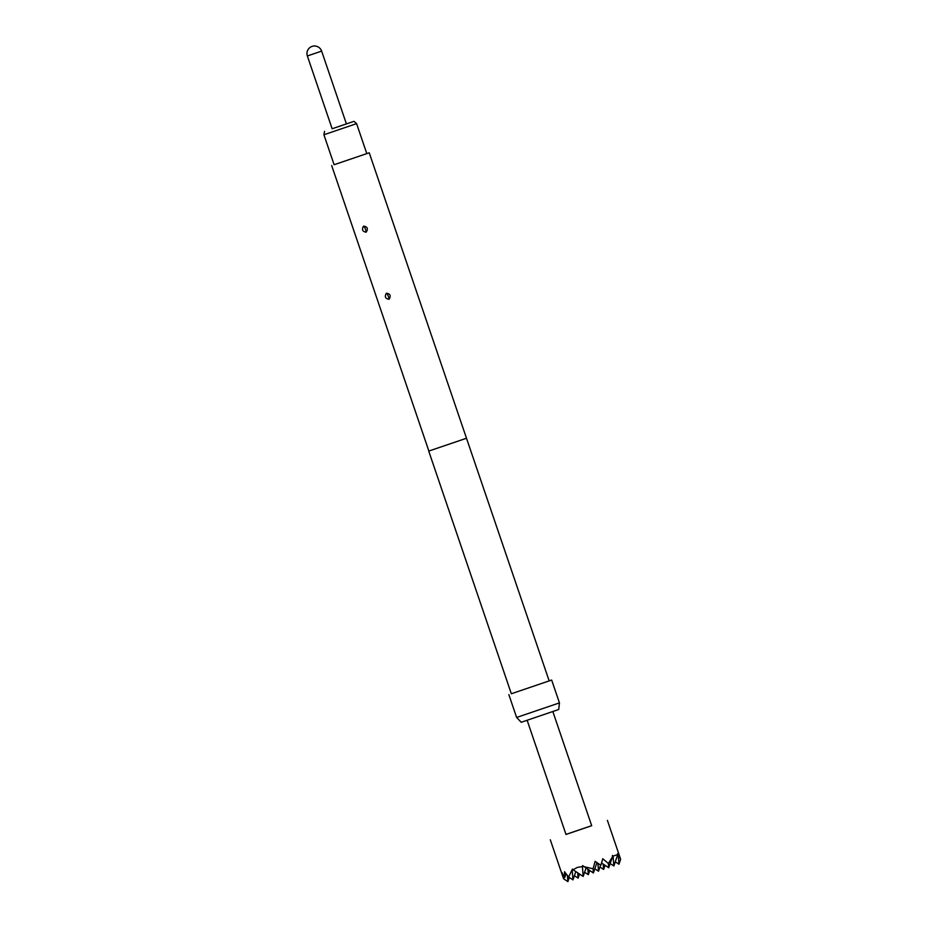<?xml version="1.0" encoding="UTF-8"?>
<svg xmlns="http://www.w3.org/2000/svg" width="928" height="928" viewBox="0 0 928 928"><rect width="100%" height="100%" fill="white"/><g stroke="black" fill="none" stroke-linecap="round" stroke-linejoin="round"><path stroke-width="1.39" d="M536.662 748.107C537.219 749.94 537.231 749.928 536.72 748.096C536.013 746.332 535.99 746.332 536.662 748.107C537.219 749.94 537.231 749.928 536.72 748.096C536.013 746.332 535.99 746.332 536.662 748.107L536.802 748.061M552.833 711.532L591.693 825.711L565.999 834.458L537.092 749.522M536.14 746.738L527.139 720.279M591.681 825.665L565.987 834.411M550.304 839.805L563.574 878.758L561.962 872.587L564.769 877.552L564.502 871.74L568.655 877.053L572.402 869.072L573.075 869.768L577.251 867.425L582.424 866.601L582.61 865.604L593.386 872.97L593.062 868.77L595.115 861.346L600.845 865.302L602.782 858.736L608.385 863.539L612.457 856.846L612.492 855.407L613.083 856.15L617.77 854.526L617.619 853.644L620.646 859.328L618.964 864.212L618.245 854.862M332.131 128.748L353.974 121.336L356.596 123.633L323.907 134.757L334.103 164.732L369.228 152.784L334.103 164.72M346.411 123.911L332.143 128.772L307.354 55.97L321.633 51.11L346.411 123.911L353.974 121.336M387.823 295.127L388.554 297.041L387.823 295.127A2.865 1.276 -116.7 0 0 386.373 293.236C384.424 296.693 385.306 298.7 389.041 299.268C391.175 295.754 390.282 293.747 386.373 293.236M364.982 228.033L365.713 229.947L364.982 228.033A2.865 1.276 -116.7 0 0 363.532 226.142C361.584 229.599 362.465 231.606 366.2 232.174C368.335 228.659 367.453 226.652 363.532 226.142M559.445 702.89L516.618 717.46L521.223 722.274L558.726 709.502L559.445 702.89L551.661 680.05L549.167 680.885M511.34 693.761L551.661 680.05M466.413 438.271L428.724 451.101L511.34 693.773L549.167 680.897L369.228 152.784M428.724 451.101L466.552 438.225M617.77 854.526L613.837 865.975L613.083 856.15M615.276 861.787L618.964 864.212M612.457 856.846L608.71 867.738L608.385 863.539M608.733 867.668L610.172 863.562L613.837 865.975M601.588 863.04L608.71 867.738M605.044 865.325L603.629 869.443L603.223 864.119M615.299 861.799L613.884 865.917M600.59 865.14L598.502 871.206L597.899 863.318M599.952 867.007L603.629 869.443M596.936 862.634L593.386 872.97M593.41 872.888L594.848 868.794L598.502 871.206M583.77 866.636L593.062 868.77M588.34 874.547L589.744 870.568L588.306 874.675L584.617 872.239L583.213 876.31M594.86 868.805L593.468 872.784M578.144 878.016L579.536 874.025L578.098 878.132L577.692 872.807M575.824 871.589L572.97 879.895L572.251 870.545M574.409 875.707L578.098 878.132M605.068 865.337L603.676 869.316M599.975 867.03L598.548 871.148M586.032 868.121L583.178 876.438L582.424 866.601M588.306 874.675L587.888 869.35M573.075 869.768L583.178 876.438M607.399 820.364L620.646 859.328M574.432 875.719L573.017 879.779M569.305 877.482L567.89 881.6L567.426 875.533M566.057 873.793L564.769 877.552M563.574 878.758L567.89 881.6M568.655 877.053L572.97 879.895M389.041 299.268A2.865 1.276 63.2 0 0 388.554 297.041M366.2 232.174A2.865 1.276 63.2 0 0 365.713 229.947M324.58 131.347L323.907 134.757M428.875 451.054L331.679 165.567M516.618 717.46L508.846 694.62M321.633 51.11A7.54 7.54 0 0 0 312.063 46.4A7.54 7.54 0 0 0 307.354 55.97M356.596 123.633L366.792 153.607"/></g></svg>
